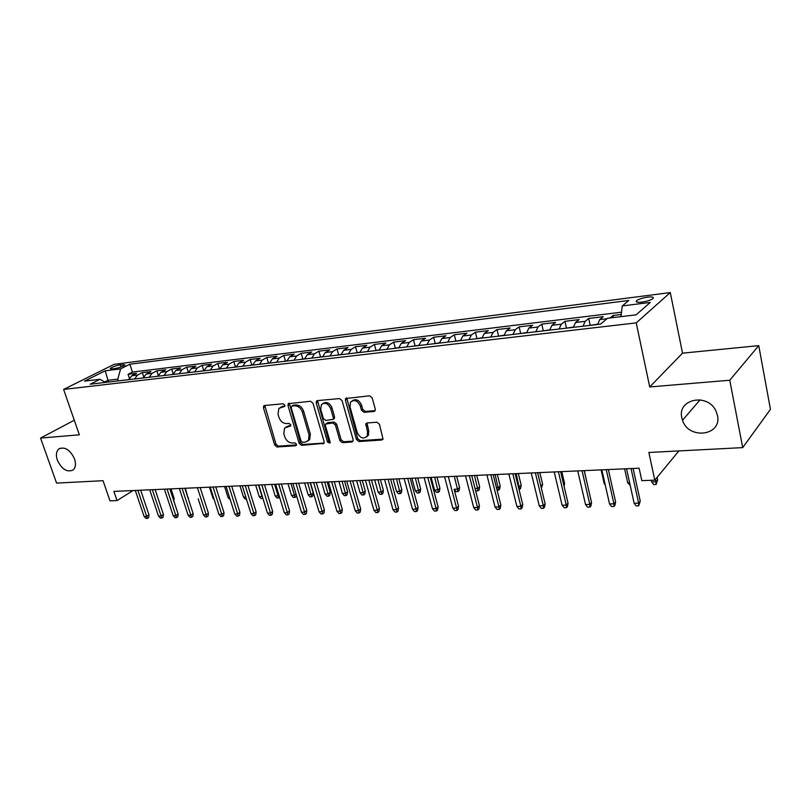 <?xml version="1.0" encoding="UTF-8"?>
<svg xmlns="http://www.w3.org/2000/svg" width="811" height="811" viewBox="0 0 811 811"><rect width="100%" height="100%" fill="white"/><g stroke="black" fill="none" stroke-linecap="round" stroke-linejoin="round"><path stroke-width="1.22" d="M284.894 405.145L283.211 403.777L264.548 405.5L263.727 405.895L263.443 407.751L274.696 445.057L277.048 446.993L295.67 445.756L296.481 444.215L294.809 442.847L292.376 443.009C288.828 442.847 286.293 440.758 284.752 436.754L283.82 433.642L284.539 428.046L290.561 425.998L290.713 424.771L289.03 423.403L286.597 423.595C283.049 423.464 280.505 421.385 278.954 417.351L278.021 414.198L278.862 408.369L284.712 406.423L284.894 405.145M681.848 417.878L682.517 420.25C688.519 440.018 722.216 435.862 717.451 415.465L716.093 411.349C708.104 392.504 676.871 398.9 681.848 417.878M57.328 460.111C61.768 469.275 67.009 472.59 73.051 470.035C75.626 467.673 76.133 463.973 74.561 458.945C70.202 449.872 65.012 446.496 58.98 448.838C56.243 451.2 55.695 454.961 57.328 460.111M647.654 297.12C642.555 297.901 638.886 299.077 636.645 300.648C635.378 302.097 637.111 302.584 641.856 302.118C646.965 301.337 650.655 300.161 652.926 298.58C654.193 297.12 652.439 296.633 647.654 297.12M373.922 411.491L375.128 410.731L375.27 409.109L372.168 397.856L369.583 395.798L345.608 398.546L345.405 400.289L356.465 439.511L358.979 441.539L381.799 440.018L383.056 439.197L379.457 424.285L376.882 422.227L367.028 422.977L365.842 423.727L367.545 431.928L367.221 436.095C363.551 439.44 360.226 438.295 357.266 432.668L349.987 406.808L350.494 402.226C354.235 399.184 357.499 400.421 360.287 405.916L361.503 410.275L364.058 412.312L373.922 411.491L375.148 410.619L365.295 411.441L364.058 412.312M74.288 420.22L40.55 438.072L56.577 483.103L103.048 480.7L109.992 500.843L117.027 500.58L113.875 491.395L639.119 468.2L641.825 480.659L654.791 480.163L678.878 450.926M729.768 380.237L758.751 345.628L682.517 353.17L649.723 386.948L729.768 380.237L742.704 447.621L648.861 452.477L654.791 480.163M649.723 386.948L636.23 322.879L63.613 389.432L114.098 364.342L670.302 292.568L636.23 322.879M40.55 438.072L79.346 434.818L63.613 389.432M312.985 403.239L310.522 401.252L288.25 403.685L287.986 405.52L299.178 443.394L301.58 445.361L323.964 443.343L324.126 441.701L312.985 403.239M317.436 400.614L339.545 398.576L342.07 400.593L353.14 439.734L353.008 441.316L351.852 442.015L342.343 442.654L339.86 440.637L335.389 424.974L332.895 422.967L325.627 424.041L325.434 425.745L330.107 441.944L329.996 443.09L327.532 442.127L316.209 402.945L316.442 401.151L317.436 400.614M758.751 345.628L770.45 409.352L742.704 447.621M621.226 314.496L613.035 315.489L613.481 317.547M606.993 318.723L599.724 319.595L603.232 316.685L588.695 318.449L590.215 325.312M583.038 326.204L585.126 321.338L575.516 322.494L579.125 319.605L564.943 321.328L566.473 328.06M559.124 329.023L561.283 324.207L551.906 325.333L555.596 322.464L541.758 324.136L543.289 330.746M535.777 331.77L537.997 326.995L528.843 328.1L532.634 325.241L519.111 326.884L520.652 333.362M512.998 334.446L515.269 329.722L506.328 330.797L510.2 327.968L496.991 329.57L498.542 335.926M490.746 337.072L493.078 332.388L484.339 333.443L488.293 330.624L475.388 332.186L476.939 338.44M469.011 339.627L471.394 334.994L462.858 336.018L466.883 333.22L454.272 334.75L455.833 340.914M447.773 342.12L450.206 337.538L441.863 338.542L445.959 335.754L433.632 337.254L435.193 343.347M427.022 344.563L429.495 340.022L421.345 340.995L425.501 338.238L413.448 339.697L415.019 345.719M406.727 346.956L409.251 342.455L401.283 343.408L405.5 340.661L393.7 342.09L395.292 348.051M386.888 349.288L389.452 344.827L381.657 345.76L385.924 343.033L374.398 344.432L375.99 350.322M367.484 351.568L370.09 347.149L362.456 348.071L366.785 345.354L355.502 346.723L357.104 352.542M348.507 353.809L351.143 349.429L343.671 350.322L348.051 347.625L337.001 348.973L338.623 354.721M329.925 355.988L332.601 351.65L325.292 352.532L329.722 349.855L318.905 351.163L320.527 356.86M311.748 358.127L314.445 353.829L307.298 354.691L311.769 352.025L301.175 353.312L302.807 358.938M293.947 360.226L296.674 355.958L289.679 356.799L294.19 354.164L283.809 355.421L285.452 360.986M276.521 362.274L279.278 358.046L272.415 358.878L276.967 356.252L266.809 357.479L268.441 362.993M259.449 364.281L262.237 360.094L255.516 360.905L260.098 358.3L250.143 359.506L251.785 364.95M242.722 366.248L245.53 362.101L238.951 362.892L243.574 360.297L233.811 361.483L235.464 366.876M226.34 368.184L229.168 364.068L222.721 364.838L227.374 362.264L217.804 363.419L219.457 368.762M210.282 370.069L213.131 365.984L206.815 366.744L211.499 364.19L202.121 365.325L203.774 370.607M194.539 371.925L197.418 367.88L191.214 368.62L195.927 366.075L186.733 367.19L188.385 372.421L186.124 372.918M179.109 373.739L181.999 369.725L175.916 370.455L180.66 367.93L171.638 369.025L173.199 373.901M163.974 375.523L166.884 371.539L160.923 372.259L165.687 369.745L156.837 370.82L158.307 375.361M149.133 377.267L152.062 373.324L146.203 374.023L150.988 371.529L142.31 372.584L137.515 375.067L134.575 378.98M143.699 376.831L142.31 372.584M112.05 368.904L115.111 368.518C119.633 367.667 122.937 366.471 125.036 364.92L120.221 364.818C115.72 365.67 112.425 366.866 110.326 368.407L112.05 368.904M620.973 316.645L622.26 305.929L628.789 300.455L129.861 364.22L120.616 368.873L117.788 379.132L118.365 380.886M622.26 305.929L650.31 302.402L636.128 314.82L607.54 318.257L600.505 324.147L90.224 384.201L99.996 379.274L84.516 381.129L105.227 370.809L120.616 368.873M621.51 312.194L132.436 372.056L128.057 374.307L136.572 373.273L131.767 375.757L128.827 379.66M152.062 373.324L156.837 370.82M166.884 371.539L171.638 369.025M181.999 369.725L186.733 367.19M197.418 367.88L202.121 365.325M213.131 365.984L217.804 363.419M229.168 364.068L233.811 361.483M245.53 362.101L250.143 359.506M262.237 360.094L266.809 357.479M279.278 358.046L283.809 355.421M296.674 355.958L301.175 353.312M314.445 353.829L318.905 351.163M332.601 351.65L337.001 348.973M351.143 349.429L355.502 346.723M370.09 347.149L374.398 344.432M389.452 344.827L393.7 342.09M409.251 342.455L413.448 339.697M429.495 340.022L433.632 337.254M450.206 337.538L454.272 334.75M471.394 334.994L475.388 332.186M493.078 332.388L496.991 329.57M515.269 329.722L519.111 326.884M537.997 326.995L541.758 324.136M561.283 324.207L564.943 321.328M585.126 321.338L588.695 318.449M610.125 317.942L613.035 315.489M117.788 379.132L107.934 380.308L104.568 382.022M108.522 382.042L105.227 370.809M682.517 353.17L670.302 292.568M117.027 500.58L133.065 490.554M129.375 378.291L128.057 374.307M132.436 372.056L129.861 364.22M105.248 382.427L99.996 379.274M146.203 374.023L143.273 377.956M160.923 372.259L158.003 376.223M175.916 370.455L173.017 374.459M191.214 368.62L188.334 372.654M206.815 366.744L203.946 370.82M222.721 364.838L219.882 368.944M238.951 362.892L236.133 367.028M255.516 360.905L252.718 365.072M272.415 358.878L269.647 363.085M289.679 356.799L286.932 361.047M307.298 354.691L304.581 358.969M325.292 352.532L322.606 356.85M343.671 350.322L341.025 354.681M362.456 348.071L359.841 352.471M381.657 345.76L379.082 350.21M401.283 343.408L398.738 347.899M421.345 340.995L418.851 345.527M441.863 338.542L439.41 343.104M462.858 336.018L460.455 340.63M484.339 333.443L481.987 338.096M506.328 330.797L504.026 335.501M528.843 328.1L526.603 332.845M551.906 325.333L549.716 330.128M575.516 322.494L573.397 327.34M599.724 319.595L597.666 324.481M284.945 405.956L280.454 407.244M286.161 426.839L290.764 425.522M264.791 405.47L275.983 444.195L278.335 446.131L296.532 444.904M289.324 403.209L300.455 442.522L302.848 444.489L324.106 443.059M291.99 406.027L291.169 407.629L301.003 440.931L302.685 442.309L305.281 442.127L308.484 440.363L309.072 435L302.371 412.1C300.8 407.994 298.215 405.885 294.596 405.794L291.99 406.027L293.288 405.196L291.818 406.058M308.038 440.89L309.741 439.491L310.339 434.128L309.072 435M293.288 405.196L295.883 404.963C299.502 405.054 302.087 407.152 303.649 411.258L310.339 434.128M351.852 442.015L353.079 441.113L343.58 441.752L342.343 442.654M326.438 423.494L327.928 422.592L334.152 422.095L336.636 424.102L341.107 439.744L343.58 441.752M317.547 400.604L328.779 441.235L330.168 442.603M330.706 408.602C328.09 403.341 324.968 402.053 321.349 404.73L320.74 409.464L323.336 418.446L325.809 420.453L333.098 419.338L333.291 417.635L330.706 408.602L331.963 407.751C329.611 402.783 326.61 401.364 322.96 403.493M333.514 419.054L334.355 418.476L334.548 416.773L333.291 417.635M331.963 407.751L334.548 416.773M352.227 400.766C356.029 398.546 359.131 399.975 361.534 405.054L362.75 409.403L365.295 411.441M366.684 436.855L368.447 435.193L368.772 431.036L367.545 431.928M366.998 422.987L368.772 431.036M346.743 397.907L357.692 438.609L360.206 440.637L383.005 439.116L381.799 440.018M128.898 379.436L127.236 379.842M173.159 498.937L174.101 498.319L170.989 488.881M174.101 498.319L173.807 500.894M137.88 490.341L146.659 516.374L148.981 514.843L148.687 517.55L147.399 518.401L146.659 516.374L144.084 516.445L135.305 490.452M148.981 514.843L140.688 490.219M147.399 518.401L145.97 518.432L144.084 516.445M143.344 377.733L141.54 378.159M188.051 498.015L185.314 488.242M188.416 497.772L188.304 498.785M158.074 375.99L156.117 376.446M198.188 498.816L203.379 514.843L206.146 514.772L197.408 487.705M173.088 374.226L170.969 374.692M214.155 499.515L212.989 498.248L209.451 487.178M212.989 498.248L213.739 498.218M230.263 499.708L228.094 497.68L224.566 486.509M228.094 497.68L229.604 497.63M152.336 489.702L161.105 515.978L163.416 514.438L163.112 517.175L161.835 518.026L161.105 515.978L158.49 516.049L149.711 489.814M163.416 514.438L155.134 489.58M161.835 518.026L160.375 518.067L158.49 516.049M167.076 489.053L175.835 515.583L178.136 514.032L177.822 516.789L176.545 517.651L175.835 515.583L173.169 515.654L164.4 489.165M178.136 514.032L169.864 488.921M176.545 517.651L175.064 517.692L173.169 515.654M182.1 488.384L190.849 515.188L193.14 513.616L192.815 516.394L191.538 517.276L190.849 515.188L188.122 515.259L179.373 488.506M193.14 513.616L184.867 488.263M191.538 517.276L190.027 517.306L188.122 515.259M208.427 513.191L208.092 515.999L206.825 516.881L206.146 514.772L208.427 513.191L200.175 487.583M206.825 516.881L205.284 516.921L203.379 514.843M204.017 370.576L201.564 371.093M246.443 499.13L245.348 499.17L243.493 497.113L239.965 485.83M243.493 497.113L245.794 497.031M213.029 487.016L221.758 514.356L224.018 512.755L223.674 515.593L222.417 516.485L221.758 514.356L218.919 514.427L210.201 487.147M224.018 512.755L215.777 486.894M222.417 516.485L220.845 516.526L218.919 514.427M219.943 368.701L217.318 369.238M262.906 498.349L261.041 498.603L259.175 496.535L262.034 496.423L258.516 485.008M262.622 498.552L262.257 496.261M259.175 496.535L255.658 485.14M236.204 366.785L233.386 367.353M279.613 497.275L277.038 498.035L275.172 495.937L278.082 495.825L274.574 484.299M278.66 497.974L278.082 495.825L278.974 495.176M275.172 495.937L271.665 484.431M252.789 364.838L249.788 365.426M296.36 495.136L296.167 496.525L295.011 497.386L293.359 497.447L291.484 495.328L294.454 495.217L290.956 483.579M295.011 497.386L294.454 495.217L296.025 494.051M291.484 495.328L287.986 483.711M269.718 362.841L266.515 363.45M313.228 493.027L312.833 495.916L311.677 496.788L309.995 496.849L308.119 494.71L311.15 494.598L313.228 493.027L310.177 482.727M311.677 496.788L307.663 482.839M308.119 494.71L304.632 482.971M287.003 360.804L283.597 361.442M330.229 492.378L329.834 495.298L328.688 496.18L326.975 496.241L325.079 494.081L328.171 493.97L330.229 492.378L327.198 481.977M328.688 496.18L324.704 482.089M325.079 494.081L321.612 482.221M228.966 486.316L237.664 513.921L239.914 512.309L239.559 515.178L238.312 516.08L237.664 513.921L234.774 514.002L226.066 486.448M239.914 512.309L231.693 486.195M238.312 516.08L236.711 516.12L234.774 514.002M245.216 485.596L253.904 513.485L256.124 511.863L255.759 514.752L254.522 515.664L253.904 513.485L250.954 513.566L242.266 485.728M256.124 511.863L247.933 485.475M254.522 515.664L252.89 515.705L250.954 513.566M261.801 484.866L270.458 513.039L272.668 511.396L272.293 514.326L271.067 515.238L270.458 513.039L267.458 513.12L258.79 484.998M272.668 511.396L264.498 484.745M271.067 515.238L269.394 515.279L267.458 513.12M278.72 484.116L287.358 512.593L289.547 510.93L289.162 513.88L287.946 514.813L287.358 512.593L284.296 512.674L275.649 484.258M289.547 510.93L281.397 483.995M287.946 514.813L286.242 514.853L284.296 512.674M295.995 483.356L304.601 512.126L306.781 510.454L306.376 513.434L305.169 514.367L304.601 512.126L301.479 512.207L292.862 483.498M306.781 510.454L298.651 483.234M305.169 514.367L303.436 514.417L301.479 512.207M304.642 358.726L301.033 359.395M347.584 491.719L347.169 494.669L346.044 495.562L344.29 495.622L342.394 493.443L345.547 493.321L347.584 491.719L344.563 481.207M346.044 495.562L342.09 481.318M342.394 493.443L338.937 481.46M313.634 482.575L322.21 511.65L324.37 509.957L323.954 512.978L322.758 513.921L322.21 511.65L319.017 511.741L310.431 482.717M324.37 509.957L316.27 482.464M322.758 513.921L320.984 513.961L319.017 511.741M322.677 356.607L318.835 357.296M365.295 491.05L364.869 494.021L363.754 494.923L361.959 494.984L360.064 492.784L363.277 492.662L365.295 491.05L362.284 480.426M363.754 494.923L359.841 480.538M360.064 492.784L356.617 480.68M331.648 481.775L340.194 511.163L342.323 509.46L341.897 512.511L340.711 513.464L340.194 511.163L336.93 511.254L328.384 481.927M342.323 509.46L334.264 481.663M340.711 513.464L338.897 513.505L336.93 511.254M341.086 354.437L337.021 355.157M383.37 490.361L382.934 493.372L381.829 494.274L380.004 494.345L378.088 492.115L381.383 491.993L383.37 490.361L380.379 479.625M381.829 494.274L377.956 479.737M378.088 492.115L374.662 479.879M350.058 480.964L358.553 510.677L360.662 508.953L360.226 512.035L359.05 512.988L358.553 510.677L355.218 510.758L346.713 481.116M360.662 508.953L352.633 480.852M359.05 512.988L357.205 513.039L355.218 510.758M359.902 352.217L355.603 352.967M401.82 489.662L401.374 492.703L400.279 493.615L398.414 493.686L396.498 491.436L399.853 491.304L401.82 489.662L398.85 478.814M400.279 493.615L396.447 478.916M396.498 491.436L393.092 479.068M368.853 480.132L377.318 510.17L379.396 508.426L378.94 511.538L377.784 512.511L377.318 510.17L373.912 510.261L365.437 480.284M379.396 508.426L371.408 480.021M377.784 512.511L375.899 512.562L373.912 510.261M379.142 349.946L374.591 350.737M420.666 488.942L420.199 492.013L419.125 492.936L417.219 493.007L415.303 490.736L418.729 490.604L420.666 488.942L417.706 477.983M419.125 492.936L415.333 478.084M415.303 490.736L411.907 478.237M388.063 479.291L396.488 509.653L398.536 507.899L398.069 511.042L396.924 512.025L396.488 509.653L393 509.744L384.576 479.443M398.536 507.899L390.598 479.179M396.924 512.025L394.998 512.076L393 509.744M398.799 347.635L393.994 348.456M439.907 488.212L439.43 491.314L438.366 492.247L436.419 492.318L434.503 490.016L438.001 489.895L439.907 488.212L436.967 477.132M438.366 492.247L434.635 477.233M434.503 490.016L431.128 477.385M407.71 478.419L416.073 509.126L418.101 507.351L417.614 510.535L416.489 511.528L416.073 509.126L412.515 509.227L404.142 478.581M418.101 507.351L410.204 478.308M416.489 511.528L414.512 511.579L412.515 509.227M418.902 345.263L413.833 346.115M459.573 487.462L459.077 490.604L458.033 491.547L456.046 491.618L454.109 489.286L457.688 489.155L459.573 487.462L456.654 476.26M458.033 491.547L454.342 476.361M454.109 489.286L458.539 506.226L456.573 508.041L448.321 476.625M439.471 342.84L434.118 343.732M475.043 488.516L477.811 488.415L479.656 486.701L476.756 475.368M479.656 486.701L479.149 489.874L478.115 490.827L474.486 475.469M478.115 490.827L476.087 490.898L475.459 490.128M460.506 340.367L454.859 341.289M496.464 487.715L498.38 487.644L500.194 485.921L497.315 474.465M500.194 485.921L499.657 489.124L498.653 490.087L495.085 474.557M498.653 490.087L497.082 490.148M482.038 337.822L476.087 338.795M518.391 486.904L519.405 486.864L521.179 485.12L518.33 473.533M521.179 485.12L520.632 488.364L519.648 489.337L516.141 473.634M519.648 489.337L518.999 489.357M504.077 335.227L497.812 336.23M540.836 486.073L542.64 484.309L539.822 472.58M540.937 486.468L537.673 472.681M542.64 484.309L541.373 488.303M526.653 332.571L520.054 333.615M563.645 484.471L564.598 483.468L561.8 471.617M564.598 483.468L564.091 486.357M549.767 329.844L542.823 330.939M586.982 482.707L584.295 470.623M573.448 327.056L566.149 328.191M605.28 485.059L604.236 483.721L601.103 469.873M604.236 483.721L604.965 483.691M597.717 324.197L590.043 325.383M630.198 485.373L627.714 482.849L624.622 468.839M627.714 482.849L629.63 482.778M657.65 479.93L656.14 484.451L653.707 484.532L651.74 481.957L656.129 481.785L657.65 479.93L657.103 477.355M656.14 484.451L655.582 479.21M651.74 481.957L651.385 480.294M427.782 477.537L436.095 508.588L438.092 506.794L437.585 510.007L436.48 511.011L436.095 508.588L432.456 508.69L424.143 477.689M438.092 506.794L430.246 477.426M436.48 511.011L434.463 511.062L432.456 508.69M458.539 506.226L458.022 509.48L456.928 510.494L456.573 508.041L452.852 508.132L444.59 476.787M456.928 510.494L454.859 510.545L452.852 508.132M469.326 475.702L477.517 507.473L479.443 505.638L478.906 508.933L477.841 509.957L477.517 507.473L473.715 507.574L465.514 475.864M479.443 505.638L471.718 475.591M477.841 509.957L475.722 510.007L473.715 507.574M490.817 474.749L498.937 506.895L500.833 505.04L500.275 508.375L499.231 509.409L498.937 506.895L495.045 507.007L486.914 474.922M500.833 505.04L493.169 474.648M499.231 509.409L497.072 509.46L495.045 507.007M512.826 473.776L520.865 506.307L522.72 504.432L522.152 507.808L521.118 508.852L520.865 506.307L516.881 506.419L508.821 473.948M522.72 504.432L515.127 473.675M521.118 508.852L518.908 508.902L516.881 506.419M535.341 472.783L543.309 505.709L545.124 503.813L544.526 507.22L543.522 508.274L543.309 505.709L539.234 505.811L531.246 472.965M545.124 503.813L537.602 472.681M543.522 508.274L541.261 508.335L539.234 505.811M558.404 471.759L566.281 505.091L568.055 503.175L567.447 506.622L566.463 507.686L566.281 505.091L562.114 505.202L554.217 471.951M568.055 503.175L560.624 471.667M566.463 507.686L564.142 507.747L562.114 505.202M582.034 470.715L589.82 504.452L591.543 502.516L590.905 506.013L589.952 507.088L589.82 504.452L585.542 504.564L577.736 470.907M591.543 502.516L584.194 470.623M589.952 507.088L587.58 507.149L585.542 504.564M606.243 469.65L613.927 503.803L615.6 501.847L614.941 505.385L614.018 506.48L613.927 503.803L609.537 503.925L601.833 469.843M615.6 501.847L608.351 469.559M614.018 506.48L611.585 506.54L609.537 503.925M631.049 468.555L638.632 503.144L640.254 501.157L638.673 505.841L638.632 503.144L634.141 503.266L626.538 468.758M640.254 501.157L633.107 468.464M638.673 505.841L636.179 505.912L634.141 503.266M137.515 375.067L131.767 375.757M120.951 367.008L120.221 364.818M123.738 365.812L123.282 364.423M282.958 406.129L281.65 406.96M290.652 425.836L289.902 426.333M288.757 425.674L287.469 426.525M296.441 445.219L295.67 445.756M278.335 446.131L277.048 446.993M275.983 444.195L274.696 445.057M264.761 406.929L263.443 407.751M284.813 406.281L284.093 406.737M324.086 443.11L322.91 443.941M302.848 444.489L301.58 445.361M300.455 442.522L299.178 443.394M289.284 404.689L287.986 405.52M303.649 411.258L302.371 412.1M295.883 404.963L294.596 405.794M341.107 439.744L339.86 440.637M336.636 424.102L335.389 424.974M334.152 422.095L332.895 422.967M327.928 422.592L326.671 423.454M328.779 441.235L327.532 442.127M317.486 402.114L316.209 402.945M362.75 409.403L361.503 410.275M361.534 405.054L360.287 405.916M366.937 424.437L365.7 425.319M360.206 440.637L358.979 441.539M357.692 438.609L356.465 439.511M346.662 399.438L345.405 400.289M700.116 399.793L682.517 420.25M636.949 302.097L636.645 300.648M110.499 368.914L110.326 368.407M60.156 448.199L58.98 448.838M264.295 405.541L263.727 405.895M288.898 403.27L288.25 403.685M309.741 439.491L308.484 440.363M334.355 418.476L333.098 419.338M317.213 400.654L316.442 401.151M368.447 435.193L367.221 436.095M366.836 423.007L365.842 423.727M346.51 397.948L345.608 398.546"/></g></svg>
